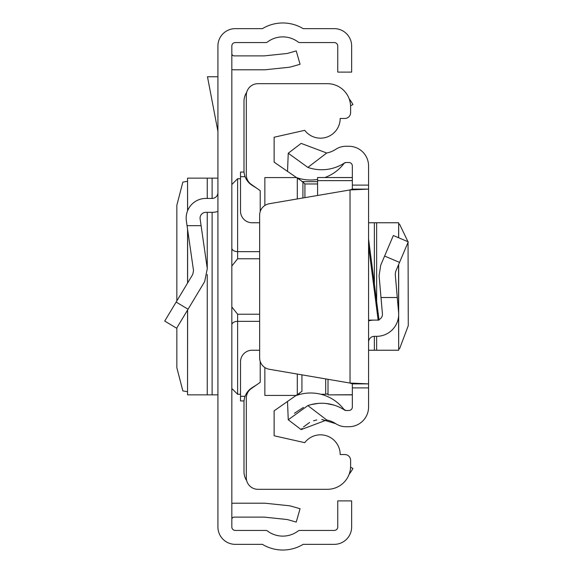 <?xml version="1.0" encoding="UTF-8"?>
<svg xmlns="http://www.w3.org/2000/svg" width="573" height="573" viewBox="0 0 573 573"><rect width="100%" height="100%" fill="white"/><g stroke="black" fill="none" stroke-linecap="round" stroke-linejoin="round"><path stroke-width="0.86" d="M217.919 526.967L217.919 46.033A17.383 17.383 0 0 1 235.302 28.65L262.413 28.65A39.401 39.401 0 0 1 303.167 28.65L334.267 28.65A17.383 17.383 0 0 1 351.65 46.033L351.65 72.105L337.748 72.105L337.748 46.033A3.474 3.474 0 0 0 334.267 42.56L299.636 42.56A2.321 2.321 0 0 1 298.232 42.087A25.499 25.499 0 0 0 267.355 42.087A2.321 2.321 0 0 1 265.951 42.56L235.302 42.56A3.474 3.474 0 0 0 231.829 46.033L231.829 526.967A3.474 3.474 0 0 0 235.302 530.44L265.951 530.44A2.321 2.321 0 0 1 267.355 530.913A25.499 25.499 0 0 0 298.232 530.913A2.321 2.321 0 0 1 299.636 530.44L334.267 530.44A3.474 3.474 0 0 0 337.748 526.967L337.748 500.895L351.65 500.895L351.65 526.967A17.383 17.383 0 0 1 334.267 544.35L303.167 544.35A39.401 39.401 0 0 1 262.413 544.35L235.302 544.35A17.383 17.383 0 0 1 217.919 526.967M231.829 503.373A16.223 16.223 0 0 1 234.142 503.209L264.153 503.209A16.223 16.223 0 0 1 265.851 503.302L288.577 505.687A16.223 16.223 0 0 1 291.349 506.224L300.066 508.724L296.234 522.096L287.517 519.596A2.321 2.321 0 0 0 287.123 519.518L264.397 517.133A2.321 2.321 0 0 0 264.153 517.118L234.142 517.118A2.321 2.321 0 0 0 231.829 519.432M231.829 69.627A16.223 16.223 0 0 0 234.142 69.791L264.153 69.791A16.223 16.223 0 0 0 265.851 69.698L288.577 67.313A16.223 16.223 0 0 0 291.349 66.776L300.066 64.276L296.234 50.904L287.517 53.404A2.321 2.321 0 0 1 287.123 53.482L264.397 55.868A2.321 2.321 0 0 1 264.153 55.882L234.142 55.882A2.321 2.321 0 0 1 231.829 53.568M187.049 225.662L201.094 225.662L207.29 268.622L204.676 281.579L176.649 328.222L164.73 321.059L192.757 274.417L193.524 270.606L186.368 220.934A19.704 19.704 0 0 1 205.865 198.423L212.125 198.423A5.794 5.794 0 0 0 217.919 192.628M217.919 211.458A19.704 19.704 0 0 1 212.125 212.332L205.865 212.332A5.794 5.794 0 0 0 200.127 218.95L201.094 225.662M187.615 210.714L187.55 178.146L217.919 178.146M187.615 309.979L187.55 394.854L217.919 394.854M187.55 181.269L182.844 182.121L176.842 205.277L176.842 300.897M176.842 327.899L176.842 367.723L182.844 390.879L187.55 391.731M217.919 76.746L207.476 76.746L217.919 131.367M259.641 258.767L237.616 258.767L231.886 265.965L231.829 266.789L231.886 265.965M231.886 307.035L231.829 306.204L231.886 307.035L237.616 314.233L259.641 314.233M231.829 315.744L231.829 307.243M231.829 265.757L231.829 257.256M246.684 480.64A16.223 16.223 0 0 1 243.991 471.686L243.991 402.389A17.383 17.383 0 0 1 252.149 387.656L256.761 384.77M256.761 188.231L252.149 185.344A17.383 17.383 0 0 1 243.991 170.611L243.991 101.314A16.223 16.223 0 0 1 246.684 92.36M350.583 467.196L352.925 468.442A39.401 39.401 0 0 1 349.136 474.251M349.136 98.749A39.401 39.401 0 0 1 352.925 104.558L350.583 105.804M260.221 361.463L260.221 382.349L251.253 388.623A11.589 11.589 0 0 0 246.311 398.113L246.311 477.717A11.589 11.589 0 0 0 257.9 489.306L327.434 489.306A23.178 23.178 0 0 0 350.612 466.128L350.612 460.334A5.794 5.794 0 0 0 344.817 454.539L340.183 454.539A19.704 19.704 0 0 0 304.75 442.671L274.123 435.767L274.123 410.834L301.935 391.359L301.935 374.849M259.641 222.761L252.106 222.761A11.589 11.589 0 0 1 240.517 211.172L240.517 172.058L244.055 172.058M302.916 197.986L302.916 181.949L274.123 162.166L274.123 137.233L304.75 130.329A19.704 19.704 0 0 0 340.183 118.461L344.817 118.461A5.794 5.794 0 0 0 350.612 112.666L350.612 106.872A23.178 23.178 0 0 0 327.434 83.694L257.9 83.694A11.589 11.589 0 0 0 246.311 95.283L246.311 174.887A11.589 11.589 0 0 0 251.253 184.377L260.221 190.651L260.221 211.537M264.855 205.478L264.855 177.566L296.119 177.566M264.855 367.522L264.855 395.434L296.119 395.434M297.301 394.604L297.301 374.054M297.301 198.946L297.301 178.396M301.935 181.641L317.585 181.641M244.055 400.942L240.517 400.942L240.517 361.828A11.589 11.589 0 0 1 252.106 350.239L259.641 350.239M302.916 181.949L304.922 183.962L304.922 197.642M368.575 239.005L379.047 320.106L368.575 320.106M307.859 167.416L288.248 153.227L301.147 143.386L326.725 153.012L307.859 167.416A42.008 42.008 0 0 0 344.652 162.882A2.321 2.321 0 0 1 345.92 162.503L348.871 162.503A3.474 3.474 0 0 1 352.345 165.977L352.345 189.119L368.575 189.119L368.575 383.881L352.345 383.881L352.345 387.9L368.575 387.9L368.575 407.023A19.704 19.704 0 0 1 348.871 426.727L345.92 426.727A18.544 18.544 0 0 1 335.764 423.698A25.785 25.785 0 0 0 326.725 419.988L301.147 429.614L288.248 419.773L307.859 405.584L326.725 419.988M368.575 387.9L368.575 383.881L350.031 383.065L269.274 369.27A11.589 11.589 0 0 1 259.641 357.846L259.641 215.154A11.589 11.589 0 0 1 269.274 203.73L350.031 189.935L368.575 189.119L368.575 165.977A19.704 19.704 0 0 0 348.871 146.273L345.92 146.273A18.544 18.544 0 0 0 335.764 149.302A25.785 25.785 0 0 1 326.725 153.012M352.345 387.9L352.345 407.023A3.474 3.474 0 0 1 348.871 410.497L345.92 410.497A2.321 2.321 0 0 1 344.652 410.118A42.008 42.008 0 0 0 307.859 405.584M294.443 413.255L303.461 407.396M310.874 404.66L318.287 403.392M326.195 403.507L333.758 405.047M301.147 429.614L302.193 428.332M303.439 427L309.592 422.466M313.574 420.775L316.776 419.945M321.804 419.479L335.764 423.698M344.072 409.588A2.321 2.321 0 0 0 344.652 410.118A2.321 2.321 0 0 1 344.072 409.588A42.008 42.008 0 0 0 343.843 409.28L345.77 410.497M352.345 383.881L350.031 383.065L350.031 189.935L352.345 189.119M344.652 162.882L344.072 163.412A42.008 42.008 0 0 1 324.834 177.537M317.585 179.428A42.008 42.008 0 0 1 295.668 177.25M288.248 153.227L287.51 171.542M295.668 395.75A42.008 42.008 0 0 1 343.843 409.28M288.248 419.773L287.51 401.458M408.27 241.849L393.336 235.51L408.27 241.849L395.685 271.487L395.248 274.259L398.586 312.392A22.018 22.018 0 0 1 376.647 336.33L374.37 336.33A5.794 5.794 0 0 0 368.575 342.124M397.282 297.509L380.995 297.509L379.09 275.67L380.751 265.149L393.336 235.51M378.982 319.619A5.794 5.794 0 0 0 382.42 313.811L380.995 297.509M368.575 320.88A22.018 22.018 0 0 1 374.37 320.106M398.586 316.232L398.672 350.239L368.575 350.239M398.586 237.738L398.672 222.761L368.575 222.761M398.672 348.914L399.546 348.835L408.27 325.672L408.055 242.35M407.997 241.734L399.546 224.165L398.672 224.086M328.014 379.305L328.014 394.869L352.345 394.733M317.585 195.479L317.585 177.537L352.345 177.573M176.147 302.064L188.066 309.227M212.125 178.146L212.125 198.423M212.125 212.332L212.125 394.854M207.254 178.146L207.254 198.423M207.254 212.332L207.254 268.372M207.254 274.481L207.254 394.854M187.615 229.58L187.615 282.976M328.014 393.794L325.693 394.274L325.693 378.903M231.829 184.52L237.616 178.726L237.616 251.654L259.641 251.654M231.829 248.102A5.794 3.553 0 0 0 237.616 251.654L237.616 258.767M259.641 321.346L237.616 321.346L237.616 394.274L231.829 388.48M237.616 314.233L237.616 321.346A5.794 3.553 180 0 0 231.829 324.898M245.094 176.699L240.517 176.699M317.585 183.962L304.922 183.962M245.094 396.301L240.517 396.301M378.144 320.106L368.575 246.018M352.345 185.1L368.575 185.1M399.546 262.398L384.612 256.059M374.37 350.239L374.37 336.33M374.37 283.871L374.37 222.761M376.647 350.239L376.647 336.33M376.647 301.556L376.647 222.761M398.586 312.392L398.586 264.662M317.585 180.631L352.345 180.631M187.55 178.146L187.55 210.864M187.55 229.157L187.55 283.083M187.55 310.079L187.55 394.854M325.693 394.274L320.93 394.274M300.331 394.274L297.774 394.274M240.517 394.274L237.616 394.274M237.616 178.726L240.517 178.726M297.774 178.726L300.331 178.726M344.423 163.09L345.92 162.503M343.843 163.713L344.366 163.147M398.672 350.239L398.672 264.461M398.672 237.774L398.672 222.761M317.585 177.537L352.345 177.537M328.014 394.869L352.345 394.869"/></g></svg>
